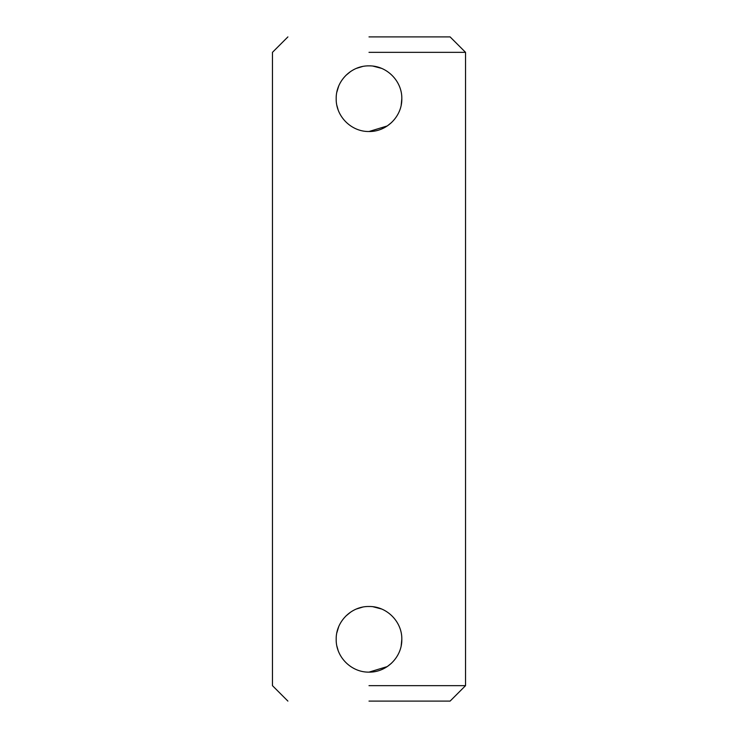 <?xml version="1.0" encoding="UTF-8"?>
<svg xmlns="http://www.w3.org/2000/svg" width="738" height="738" viewBox="0 0 738 738"><rect width="100%" height="100%" fill="white"/><g stroke="black" fill="none" stroke-linecap="round" stroke-linejoin="round"><path stroke-width="1.11" d="M401.186 105.137L401.823 98.689C402.173 116.383 386.657 131.853 369 131.512L387.275 125.949L391.61 122.48M369 131.512C351.279 131.834 335.845 116.355 336.177 98.689C335.845 80.995 351.306 65.525 369 65.867C386.684 65.525 402.173 81.014 401.823 98.689M336.869 105.414L338.115 109.814M401.186 645.768L401.823 639.311C402.173 657.014 386.657 672.484 369 672.134L387.275 666.58L391.61 663.111M369 672.134C351.279 672.456 335.845 656.986 336.177 639.311C335.845 621.627 351.306 606.156 369 606.488C386.684 606.156 402.173 621.636 401.823 639.311M336.869 646.045L338.115 650.427M369 36.9L450.097 36.9L369 36.9M369 52.343L465.54 52.343L369 52.343M369 701.1L450.097 701.1L369 701.1M369 685.657L465.54 685.657L369 685.657M381.601 609.007L372.985 606.728M381.601 68.376L372.985 66.106M362.543 66.503L356.371 68.385M350.67 71.457L345.79 75.479M338.705 86.051L336.814 92.268M362.543 607.134L356.371 609.016M350.67 612.088L345.79 616.11M338.705 626.682L336.814 632.89M450.097 36.9L465.54 52.343L465.54 685.657L450.097 701.1M287.903 36.9L272.46 52.343L272.46 685.657L287.903 701.1"/></g></svg>
